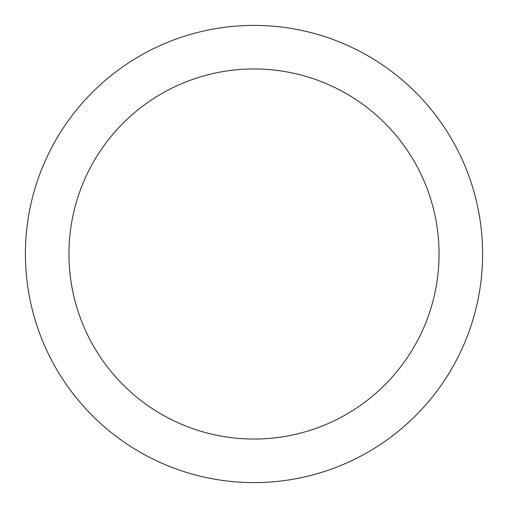 <?xml version="1.0" encoding="UTF-8"?>
<svg xmlns="http://www.w3.org/2000/svg" width="508" height="508" viewBox="0 0 508 508"><rect width="100%" height="100%" fill="white"/><g stroke="black" fill="none" stroke-linecap="round" stroke-linejoin="round"><path stroke-width="0.76" d="M439.052 254A185.052 185.052 0 0 0 254 68.948A185.052 185.052 0 0 0 68.948 254A185.052 185.052 0 0 0 254 439.052A185.052 185.052 0 0 0 439.052 254M25.4 254A228.6 228.6 0 0 1 254 25.4A228.6 228.6 0 0 1 482.6 254A228.6 228.6 0 0 1 254 482.6A228.6 228.6 0 0 1 25.4 254"/></g></svg>
